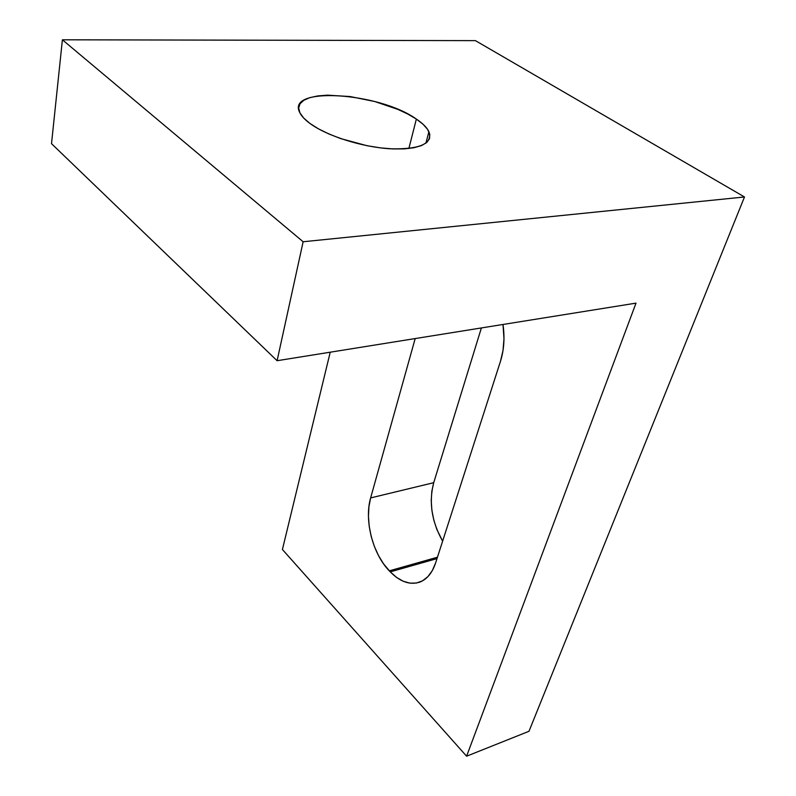 <?xml version="1.0" encoding="UTF-8"?>
<svg xmlns="http://www.w3.org/2000/svg" width="796" height="796" viewBox="0 0 796 796"><rect width="100%" height="100%" fill="white"/><g stroke="black" fill="none" stroke-linecap="round" stroke-linejoin="round"><path stroke-width="1.19" d="M416.358 119.072C422.736 123.36 426.925 127.549 428.915 131.658C432.795 143.837 419.85 149.549 390.08 148.782C361.941 147.081 326.688 135.867 309.903 123.42L318.4 128.803L328.828 133.947L340.768 138.613L367.105 145.728L380.369 147.867L392.935 148.932L404.259 148.882L413.9 147.748L421.482 145.588L426.746 142.504L429.522 138.663L429.78 134.206L427.571 129.33L423.024 124.226L416.358 119.072L407.841 114.067L397.811 109.36L374.667 101.5L350.091 96.545L327.395 95.162L317.773 95.928L309.793 97.649L303.783 100.296L300.012 103.788L298.669 108.007L299.883 112.803L303.664 118.017L309.903 123.42C305.017 119.818 301.714 116.345 299.983 112.992C284.65 86.028 379.135 92.246 416.358 119.072L408.865 148.504L416.358 119.072M277.098 360.717L51.511 143.668L62.396 39.8L303.137 241.755L277.098 360.717L636.004 303.137L466.595 756.2L528.992 731.285L744.489 196.97L303.137 241.755L62.396 39.8L475.421 40.636L744.489 196.97L475.421 40.636L62.396 39.8L51.511 143.668L277.098 360.717L636.004 303.137L466.595 756.2L282.411 549.499L466.595 756.2L528.992 731.285L744.489 196.97L303.137 241.755L277.098 360.717M442.626 541.161L436.875 529.509L433.79 520.007L431.88 510.236L431.223 500.535L431.84 491.241L433.711 482.694L481.391 327.942L433.711 482.694L370.637 497.918L368.926 506.714L368.449 516.286L369.215 526.305L371.185 536.414L374.309 546.255L378.458 555.489L383.513 563.797L390.269 571.866L396.587 577.428L403.214 581.249L409.91 583.15L416.407 583.04L422.477 580.871L427.84 576.692L432.288 570.642L435.621 562.931L500.485 361.265L503.032 350.419L503.977 338.708L502.992 324.47C504.873 337.693 504.037 349.951 500.485 361.265L435.621 562.931C432.298 572.822 427.074 579.199 419.95 582.045C410.089 585.319 400.199 581.926 390.269 571.866L389.294 570.851L437.462 557.22L389.294 570.851C372.687 553.976 364.08 520.146 370.637 497.918L415.184 338.559L370.637 497.918L433.711 482.694C428.676 502.107 431.651 521.589 442.626 541.161M282.411 549.499L330.231 352.19L282.411 549.499M437.014 558.603L390.269 571.866L437.014 558.603M428.915 131.658L425.9 143.18"/></g></svg>
